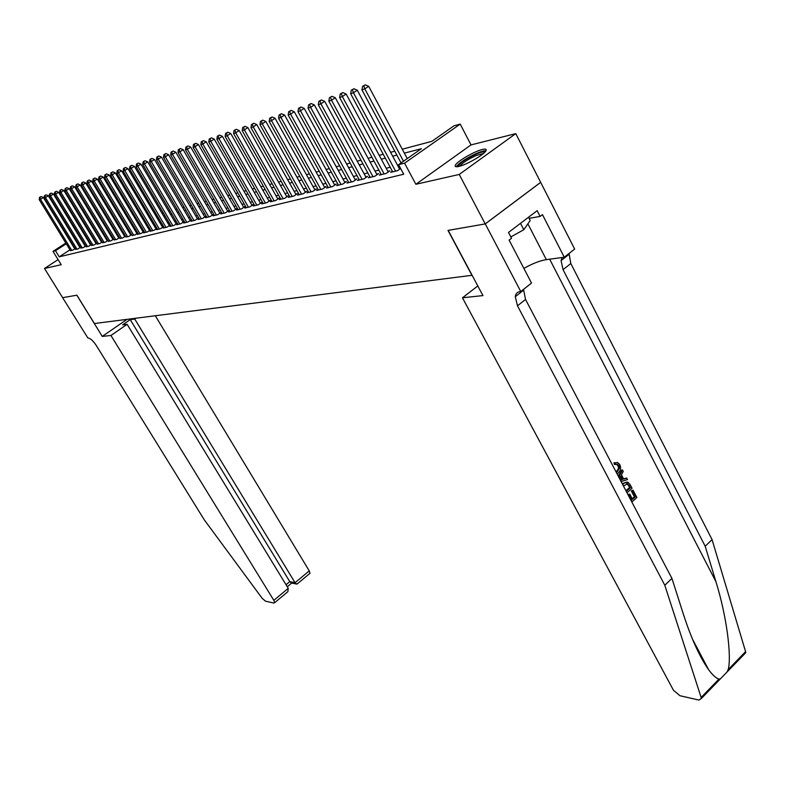 <?xml version="1.0" encoding="UTF-8"?>
<svg xmlns="http://www.w3.org/2000/svg" width="785" height="785" viewBox="0 0 785 785"><rect width="100%" height="100%" fill="white"/><g stroke="black" fill="none" stroke-linecap="round" stroke-linejoin="round"><path stroke-width="1.18" d="M482.402 149.474C474.523 151.22 457.096 161.357 455.378 165.184C454.623 166.695 455.761 167.117 458.793 166.449C466.437 164.87 484.178 154.625 485.984 150.749C486.798 149.15 485.611 148.728 482.402 149.474M402.263 149.209L431.838 141.349L454.015 125.796L460.206 124.089L404.579 163.172L398.594 164.673L421.349 148.708L404.363 153.144M485.277 223.911L448.186 230.378L482.952 295.592L462.453 297.79L673.452 690.241L679.977 695.736L698.905 700.053L701.329 698.532L701.133 697.453L664.807 585.267L517.492 305.807L515.274 296.73C515.676 293.698 517.266 292 520.023 291.618L520.779 291.539L485.277 223.911L540.679 182.365L515.774 133.617L471.02 144.911L460.206 124.089M540.61 182.375L485.209 223.921L459.245 174.447L515.774 133.617M58.09 259.619L44.509 268.48L61.21 264.692L52.997 251.367L65.812 243.065M485.209 223.921L447.999 230.417L471.932 275.309L94.386 323.528L76.901 295.189L62.623 297.682L44.509 268.48M392.323 171.179L390.675 172.337L397.593 170.649L400.644 168.5M380.98 173.985L379.371 175.114L386.122 173.456L389.831 170.855L387.839 171.346M369.892 176.723L368.322 177.822L374.916 176.203L378.596 173.632L376.653 174.103M359.059 179.392L357.518 180.462L363.965 178.882L367.625 176.34L365.731 176.802M348.471 182.002L346.97 183.052L353.27 181.502L356.9 178.98L355.046 179.441M338.119 184.554L336.647 185.574L342.81 184.063L346.411 181.57L344.605 182.012M328.002 187.056L326.56 188.047L332.585 186.575L336.166 184.102L334.39 184.534M318.102 189.499L316.698 190.461L322.586 189.018L326.138 186.575L324.401 186.997M308.417 191.883L307.043 192.835L312.803 191.422L316.326 188.989L314.638 189.411M298.938 194.219L297.593 195.141L303.236 193.758L306.729 191.363L305.071 191.766M289.665 196.505L288.34 197.408L293.865 196.054L297.338 193.679L295.719 194.081M280.579 198.742L279.293 199.625L284.7 198.301L288.144 195.946L286.554 196.338M271.688 200.94L270.423 201.804L275.721 200.499L279.146 198.163L277.586 198.546M262.975 203.089L261.739 203.923L266.929 202.658L270.325 200.342L268.804 200.715M254.448 205.189L253.231 206.013L258.314 204.767L261.69 202.471L260.198 202.844M246.078 207.25L244.891 208.054L249.875 206.838L253.221 204.561L251.759 204.924M237.884 209.271L236.727 210.056L241.603 208.859L244.93 206.602L243.497 206.965M229.858 211.243L228.71 212.019L233.498 210.841L236.805 208.614L235.402 208.957M221.978 213.186L220.86 213.942L225.55 212.794L228.837 210.576L227.454 210.92M214.256 215.09L213.157 215.826L217.759 214.697L221.017 212.509L219.663 212.843M206.681 216.954L205.601 217.68L210.115 216.572L213.353 214.403L212.029 214.727M199.253 218.789L198.193 219.496L202.618 218.407L205.837 216.258L204.532 216.572M191.962 220.585L190.922 221.282L195.269 220.212L198.458 218.073L197.182 218.387M184.799 222.341L183.788 223.028L188.047 221.978L191.216 219.859L189.97 220.173M177.783 224.078L176.782 224.745L180.962 223.715L184.112 221.615L182.885 221.919M170.885 225.776L169.903 226.423L174.015 225.423L177.145 223.332L175.938 223.627M164.114 227.434L163.152 228.082L167.185 227.091L170.296 225.02L169.109 225.315M157.461 229.073L156.519 229.701L160.483 228.729L163.565 226.679L162.407 226.973M150.936 230.682L150.004 231.3L153.899 230.348L156.961 228.307L155.822 228.592M144.518 232.262L143.606 232.87L147.433 231.928L150.475 229.917L149.356 230.191M138.219 233.812L137.316 234.411L141.074 233.488L144.067 231.506M132.027 235.343L134.834 235.019L137.777 233.076M125.934 236.834L128.701 236.52L131.586 234.617M119.958 238.306L122.666 237.992L125.512 236.128M114.07 239.759L116.739 239.445L119.536 237.61M108.291 241.181L110.911 240.877L113.658 239.072M102.599 242.575L105.18 242.28L107.879 240.504M97.006 243.958L99.548 243.664L102.207 241.917M91.511 245.312L94.004 245.018L96.614 243.311M86.095 246.637L88.548 246.353L91.119 244.675M80.767 247.952L83.19 247.667L85.712 246.019M75.527 249.237L77.911 248.963L80.394 247.344M69.963 249.846L59.238 256.832L403.716 174.231L398.594 164.673M398.829 165.105L397.632 165.409M390.214 167.264L386.191 168.275M378.88 170.1L375.014 171.071M367.802 172.877L364.093 173.809M356.979 175.585L353.427 176.478M346.401 178.234L342.996 179.088M336.068 180.825L332.791 181.639M325.952 183.356L322.821 184.141M316.061 185.829L313.058 186.575M306.385 188.253L303.51 188.969M296.926 190.618L294.169 191.314M287.653 192.943L285.014 193.601M278.587 195.21L276.055 195.848M269.706 197.437L267.283 198.036M261.003 199.616L258.687 200.195M252.485 201.745L250.268 202.304M244.135 203.835L242.015 204.365M235.951 205.886L233.92 206.396M227.925 207.897L225.992 208.378M220.055 209.86L218.21 210.321M212.343 211.793L210.586 212.235M204.787 213.687L203.099 214.109M197.359 215.541L195.759 215.944M190.078 217.367L188.557 217.749M182.934 219.152L181.482 219.525M175.918 220.909L174.535 221.262M169.04 222.636L167.725 222.969M162.279 224.333L161.033 224.638M155.636 225.992L154.459 226.286M149.121 227.621L147.992 227.905M142.713 229.23L141.653 229.495M136.423 230.8L135.422 231.055M130.231 232.35L129.289 232.586M124.158 233.871L123.265 234.097M118.182 235.363L117.348 235.578M112.314 236.834L111.529 237.031M106.544 238.287L105.798 238.463M100.863 239.7L100.176 239.876M95.279 241.103L94.632 241.26M89.784 242.477L89.186 242.624M84.378 243.831L83.828 243.968M79.069 245.155L78.559 245.283M70.365 250.513L72.711 250.238L75.164 248.639M80.325 247.216L79.815 247.344M85.644 245.911L85.094 246.048M91.06 244.577L90.461 244.724M96.555 243.213L95.917 243.37M102.148 241.839L101.461 242.006M107.839 240.436L107.103 240.612M113.619 239.003L112.834 239.199M119.497 237.551L118.663 237.757M125.482 236.079L124.589 236.295M131.566 234.578L130.624 234.813M137.758 233.047L136.757 233.292M144.067 231.496L142.998 231.752M400.497 168.225L399.3 168.52M471.02 144.911L415.864 184.279L459.245 174.447M415.864 184.279L404.579 163.172M59.238 256.832L55.49 250.739L52.997 251.367M83.838 233.822L84.427 233.665M89.254 232.38L89.892 232.213M94.749 230.918L95.436 230.741M100.352 229.436L101.079 229.24M106.034 227.925L106.819 227.719M111.823 226.384L112.657 226.168M117.711 224.824L118.594 224.588M123.696 223.234L124.629 222.979M129.78 221.615L130.781 221.35M135.982 219.967L137.032 219.682M142.291 218.289L143.4 217.994M148.708 216.581L149.886 216.277M155.244 214.845L156.48 214.521M161.896 213.078L163.201 212.735M168.677 211.283L170.051 210.91M175.575 209.448L177.017 209.065M182.611 207.574L184.122 207.171M189.774 205.67L191.363 205.248M197.074 203.737L198.742 203.286M204.512 201.755L206.269 201.294M212.097 199.743L213.932 199.253M219.839 197.683L221.753 197.172M227.719 195.593L229.74 195.053M235.765 193.453L237.875 192.894M243.978 191.265L246.176 190.686M252.358 189.048L254.654 188.429M260.905 186.771L263.309 186.133M269.628 184.455L272.15 183.788M278.547 182.081L281.167 181.384M287.644 179.667L290.391 178.941M296.946 177.194L299.811 176.439M306.444 174.672L309.427 173.877M316.149 172.092L319.269 171.267M326.079 169.452L329.327 168.589M336.225 166.754L339.62 165.861M346.607 163.996L350.149 163.054M357.224 161.18L360.914 160.199M368.096 158.295L371.943 157.265M379.214 155.332L383.227 154.272M390.596 152.31L394.786 151.201M92.875 226.502L92.306 226.875M88.244 229.505L87.714 229.848M83.691 232.458L83.2 232.772M82.778 232.075L83.269 231.752M87.292 229.151L87.822 228.808M91.884 226.168L92.453 225.805M66.244 243.772L55.49 250.739M396.876 155.096L392.686 156.195M385.298 158.119L381.284 159.169M373.994 161.072L370.147 162.083M362.955 163.957L359.265 164.919M352.171 166.773L348.628 167.696M341.632 169.521L338.237 170.414M331.329 172.219L328.071 173.063M321.251 174.849L318.131 175.663M311.4 177.42L308.407 178.205M301.754 179.942L298.889 180.687M292.324 182.405L289.577 183.121M283.091 184.809L280.461 185.495M274.053 187.173L271.541 187.831M265.202 189.479L262.798 190.107M256.538 191.746L254.232 192.345M248.05 193.964L245.842 194.543M239.729 196.132L237.619 196.682M231.575 198.262L229.563 198.791M223.588 200.352L221.655 200.852M215.747 202.393L213.912 202.873M208.064 204.404L206.308 204.865M200.528 206.367L198.86 206.808M193.139 208.3L191.55 208.722M185.888 210.194L184.367 210.596M178.774 212.058L177.322 212.431M171.787 213.873L170.414 214.236M164.929 215.669L163.623 216.012M158.197 217.425L156.961 217.749M151.583 219.152L150.406 219.457M145.097 220.85L143.979 221.135M138.719 222.518L137.66 222.793M132.449 224.147L131.448 224.412M126.297 225.756L125.355 226.001M120.242 227.336L119.359 227.571M114.296 228.886L113.462 229.112M108.448 230.417L107.663 230.623M102.698 231.918L101.962 232.115M97.046 233.4L96.359 233.577M91.482 234.843L90.844 235.009M86.016 236.275L85.418 236.432M80.639 237.678L80.09 237.826M75.34 239.062L74.84 239.199M74.771 248.894L43.342 197.496L40.486 199.292L71.808 250.454M39.976 197.261L41.124 196.544L39.486 197.427L39.976 197.261L40.486 199.292L39.25 199.714L70.532 250.768M43.342 197.496L41.124 196.544M39.486 197.427L39.25 199.714M458.057 166.606C459.294 163.408 465.23 159.276 475.887 154.203C480.891 152.084 483.874 151.417 484.836 152.182M483.54 153.399L476.063 155.558C467.821 159.384 462.394 162.927 459.765 166.194M485.984 150.749C484.178 150.612 481.028 151.505 476.534 153.428C466.202 158.236 459.451 162.652 456.291 166.695L456.252 166.754M528.531 217.229L530.199 220.467L523.811 229.72L510.819 236.942M520.504 223.332L523.811 229.72M110.94 335.489L273.828 600.339L288.252 588.348L127.121 324.303L110.94 335.489L102.246 336.412L76.822 295.199L62.594 297.682L87.871 337.962C90.304 338.217 93.13 340.768 96.369 345.606L204.316 519.896L262.2 598.366L265.448 601.143L273.896 603.076L274.622 602.713L273.828 600.339M127.013 319.358L102.246 336.412M135.933 318.219L134.745 319.044L130.212 319.613L122.617 324.853L127.121 324.303M134.745 319.044L295.052 582.706L309.251 570.901L309.987 573.295L309.486 573.707M155.312 315.747L309.251 570.901M130.212 319.613L289.793 581.656L295.052 582.706L296.288 583.991L297.741 583.481M291.667 583.069L289.793 581.656L286.054 584.746M286.123 593.146L287.86 591.704L288.252 588.348M631.13 500.663L631.64 500.192L628.873 494.923L629.776 494.108L632.533 499.368L635.232 496.905L632.141 490.998L633.044 490.174L631.326 490.939L634.417 496.846L632.16 498.652M629.776 494.108L627.98 494.658M626.744 482.078L622.662 483.521L627.863 482.216L630.149 484.649L632.033 488.25L627.019 492.813M613.978 462.777L614.449 464.435L615.509 464.484L615.018 462.816L613.978 462.777M618.972 465.564L616.617 464.131L618.59 466.908L618.099 469.342L616.323 471.5L617.412 471.559L619.463 467.958L618.972 465.564L618.178 465.525M664.807 585.267L671.921 578.388L683.284 613.899C691.094 638.097 699.543 656.711 708.619 669.723C712.613 675.061 716.048 678.201 718.923 679.123L720.483 678.78L727.028 672.019L728.215 669.536C731.846 655.377 726.341 614.969 715.93 581.705L705.195 546.262L563.061 269.667L561.069 260.61L562.256 257.5M618.757 477.084L622.456 469.96L623.251 471.471L621.435 474.797L623.692 479.095L626.705 478.065L623.516 478.772M622.456 469.96L621.838 469.921L618.197 476.004M705.195 546.262L712.064 539.619L570.803 263.524L569.056 253.467M523.526 289.361L525.528 299.438L671.921 578.388M728.215 669.536L745.583 651.638L712.064 539.619M520.779 291.539L531.523 283.061L509.112 240.112L511.516 238.277L508.484 232.468L537.166 210.665L540.119 216.434L542.464 214.639L564.278 257.235L574.649 249.061L540.679 182.365M462.453 297.79L477.8 285.936M523.88 268.411C532.436 263.583 539.923 260.659 546.34 259.629L564.278 257.235M745.583 651.638L745.75 652.718L744.092 654.425M529.1 218.338L540.119 216.434M617.501 464.171L615.509 464.484M616.284 472.364L617.412 471.559M615.018 462.816L617.618 462.522L619.807 464.612C621.22 467.909 620.67 470.696 618.168 472.982L617.039 473.816M626.705 478.065L627.49 479.576L621.112 481.558M620.405 480.224L622.554 479.488L620.749 476.044L619.453 478.408M622.554 479.488L620.219 479.851M620.219 477.025L621.475 479.429M622.74 484.679L623.751 483.589M626.273 491.4L630.394 487.652L627.509 483.707L623.486 486.092M630.394 487.652L629.57 487.603L625.89 490.674M629.305 485.581L628.491 485.532L629.57 487.603M626.793 483.707L628.491 485.532M633.044 490.174L636.87 497.494L631.876 502.066M632.141 490.998L631.326 490.939M635.232 496.905L634.417 496.846M628.873 494.923L628.098 494.874M631.64 500.192L630.855 500.133M79.972 247.609L48.346 195.789L45.461 197.594L76.989 249.188M44.951 195.543L46.109 194.827L44.451 195.72L44.951 195.543L45.461 197.594L44.215 198.026L75.694 249.502M48.346 195.789L46.109 194.827M44.451 195.72L44.215 198.026M85.261 246.313L53.429 194.052L50.525 195.877L82.258 247.893M50.014 193.807L51.172 193.081L49.504 193.983L50.014 193.807L50.525 195.877L49.259 196.309L80.933 248.217M53.429 194.052L51.172 193.081M49.504 193.983L49.259 196.309M90.628 244.999L58.59 192.286L55.676 194.121L87.606 246.588M55.146 192.04L56.314 191.304L54.636 192.217L55.146 192.04L55.676 194.121L54.381 194.562L86.262 246.912M58.59 192.286L56.314 191.304M54.636 192.217L54.381 194.562M96.084 243.654L63.84 190.49L60.906 192.345L93.042 245.254M60.376 190.245L61.544 189.499L59.846 190.421L60.376 190.245L60.906 192.345L59.591 192.786L91.678 245.587M63.84 190.49L61.544 189.499M59.846 190.421L59.591 192.786M101.638 242.29L69.178 188.665L66.225 190.529L98.576 243.899M65.685 188.41L66.862 187.674L65.145 188.596L65.685 188.41L66.225 190.529L64.89 190.981L97.183 244.243M69.178 188.665L66.862 187.674M65.145 188.596L64.89 190.981M107.28 240.907L74.604 186.81L71.631 188.685L104.189 242.526M71.082 186.555L72.279 185.81L70.542 186.742L71.082 186.555L71.631 188.685L70.277 189.156L102.776 242.869M74.604 186.81L72.279 185.81M70.542 186.742L70.277 189.156M113.011 239.494L80.129 184.926L77.136 186.82L109.91 241.123M76.577 184.671L77.774 183.916L76.027 184.858L76.577 184.671L77.136 186.82L75.752 187.291L108.467 241.476M80.129 184.926L77.774 183.916M76.027 184.858L75.752 187.291M118.839 238.061L85.742 183.003L82.729 184.907L115.719 239.7M82.17 182.748L83.367 181.983L81.601 182.934L82.17 182.748L82.729 184.907L81.326 185.388L114.257 240.063M85.742 183.003L83.367 181.983M81.601 182.934L81.326 185.388M124.776 236.609L91.453 181.06L88.42 182.974L121.626 238.248M87.851 180.786L89.058 180.02L87.272 180.992L87.851 180.786L88.42 182.974L86.988 183.464L120.134 238.62M91.453 181.06L89.058 180.02M87.272 180.992L86.988 183.464M130.81 235.127L97.271 179.068L94.21 181.001L127.641 236.776M93.631 178.803L94.857 178.028L93.052 179L93.631 178.803L94.21 181.001L92.758 181.502L126.12 237.148M97.271 179.068L94.857 178.028M93.052 179L92.758 181.502M136.953 233.616L103.178 177.047L100.107 179L133.754 235.284M99.518 176.772L100.745 175.997L98.92 176.978L99.518 176.772L100.107 179L98.625 179.5L132.214 235.657M103.178 177.047L100.745 175.997M98.92 176.978L98.625 179.5M143.194 232.085L109.194 174.996L106.103 176.959L139.975 233.753M105.504 174.721L106.74 173.936L104.896 174.927L105.504 174.721L106.103 176.959L104.591 177.469L138.415 234.136M109.194 174.996L106.74 173.936M104.896 174.927L104.591 177.469M149.552 230.525L115.326 172.896L112.206 174.878L146.314 232.203M111.598 172.621L112.844 171.827L110.989 172.828L111.598 172.621L112.206 174.878L110.675 175.398L144.715 232.595M115.326 172.896L112.844 171.827M110.989 172.828L110.675 175.398M156.029 228.935L121.557 170.767L118.427 172.759L152.761 230.623M117.809 170.482L119.055 169.688L117.181 170.698L117.809 170.482L118.427 172.759L116.857 173.289L151.132 231.025M121.557 170.767L119.055 169.688M117.181 170.698L116.857 173.289M162.613 227.316L127.906 168.598L124.756 170.61L159.326 229.014M124.118 168.314L125.384 167.509L123.49 168.53L124.118 168.314L124.756 170.61L123.157 171.15L157.667 229.426M127.906 168.598L125.384 167.509M123.49 168.53L123.157 171.15M169.315 225.668L134.372 166.391L131.193 168.412L166.008 227.385M130.555 166.096L131.831 165.292L129.908 166.322L130.555 166.096L131.193 168.412L129.574 168.961L164.32 227.797M134.372 166.391L131.831 165.292M129.908 166.322L129.574 168.961M176.144 224L140.966 164.134L137.758 166.175L172.808 225.717M137.11 163.839L138.395 163.025L136.453 164.075L137.11 163.839L137.758 166.175L136.109 166.744L171.101 226.129M140.966 164.134L138.395 163.025M136.453 164.075L136.109 166.744M183.101 222.292L147.668 161.847L144.45 163.898L179.736 224.019M143.792 161.543L145.078 160.729L143.115 161.779L143.792 161.543L144.45 163.898L142.762 164.477L177.999 224.441M147.668 161.847L145.078 160.729M143.115 161.779L142.762 164.477M190.186 220.546L154.508 159.512L151.26 161.582L186.801 222.283M150.592 159.208L151.888 158.374L149.906 159.443L150.592 159.208L151.26 161.582L149.542 162.161L185.024 222.724M154.508 159.512L151.888 158.374M149.906 159.443L149.542 162.161M197.408 218.779L161.475 157.128L158.207 159.218L193.993 220.526M157.52 156.823L158.835 155.989L156.823 157.059L157.52 156.823L158.207 159.218L156.46 159.816L192.178 220.968M161.475 157.128L158.835 155.989M156.823 157.059L156.46 159.816M204.767 216.974L168.579 154.704L165.282 156.804L201.323 218.73M164.595 154.39L165.91 153.546L163.879 154.635L164.595 154.39L165.282 156.804L163.496 157.412L199.478 219.182M168.579 154.704L165.91 153.546M163.879 154.635L163.496 157.412M212.264 215.129L175.811 152.231L172.494 154.351L208.8 216.895M171.797 151.917L173.122 151.063L171.071 152.162L171.797 151.917L172.494 154.351L170.679 154.969L206.916 217.357M175.811 152.231L173.122 151.063M171.071 152.162L170.679 154.969M219.908 213.255L183.199 149.7L179.853 151.848L216.415 215.031M179.137 149.386L180.471 148.532L178.401 149.641L179.137 149.386L179.853 151.848L177.999 152.476L214.491 215.502M183.199 149.7L180.471 148.532M178.401 149.641L177.999 152.476M227.699 211.342L190.726 147.129L187.36 149.297L224.176 213.127M186.634 146.805L187.978 145.941L185.878 147.07L186.634 146.805L187.36 149.297L185.466 149.935L222.224 213.608M190.726 147.129L187.978 145.941M185.878 147.07L185.466 149.935M235.647 209.399L198.399 144.509L195.014 146.687L232.095 211.185M194.268 144.185L195.632 143.312L193.502 144.45L194.268 144.185L195.014 146.687L193.09 147.344L230.103 211.675M198.399 144.509L195.632 143.312M193.502 144.45L193.09 147.344M243.752 207.407L206.239 141.83L202.824 144.028L240.171 209.212M202.069 141.496L203.433 140.623L201.284 141.771L202.069 141.496L202.824 144.028L200.852 144.695L238.14 209.713M206.239 141.83L203.433 140.623M201.284 141.771L200.852 144.695M252.024 205.376L214.226 139.102L210.792 141.32L248.413 207.191M210.027 138.759L211.4 137.875L209.222 139.033L210.027 138.759L210.792 141.32L208.781 141.997L246.343 207.701M214.226 139.102L211.4 137.875M209.222 139.033L208.781 141.997M260.463 203.305L222.39 136.305L218.927 138.552L256.823 205.13M218.142 135.972L219.525 135.079L217.327 136.247L218.142 135.972L218.927 138.552L216.876 139.249L254.703 205.65M222.39 136.305L219.525 135.079M217.327 136.247L216.876 139.249M269.069 201.195L230.721 133.46L227.228 135.717L265.409 203.03M226.433 133.116L227.827 132.214L225.599 133.401L226.433 133.116L227.228 135.717L225.138 136.433L263.25 203.56M230.721 133.46L227.827 132.214M225.599 133.401L225.138 136.433M277.861 199.037L239.219 130.555L235.706 132.832L274.171 200.881M234.901 130.202L236.305 129.299L234.038 130.496L234.901 130.202L235.706 132.832L233.567 133.558L271.963 201.421M239.219 130.555L236.305 129.299M234.038 130.496L233.567 133.558M286.839 196.839L247.903 127.592L244.37 129.888L283.11 198.693M243.536 127.229L244.959 126.316L242.673 127.533L243.536 127.229L244.37 129.888L242.182 130.634L280.863 199.243M247.903 127.592L244.959 126.316M242.673 127.533L242.182 130.634M296.004 194.592L256.783 124.56L253.212 126.876L292.246 196.456M252.368 124.197L253.8 123.265L251.485 124.501L252.368 124.197L253.212 126.876L250.984 127.631L289.95 197.015M256.783 124.56L253.8 123.265M251.485 124.501L250.984 127.631M305.365 192.296L265.85 121.459L262.249 123.794L301.587 194.17M261.395 121.086L262.838 120.154L260.483 121.4L261.395 121.086L262.249 123.794L259.972 124.57L299.232 194.739M265.85 121.459L262.838 120.154M260.483 121.4L259.972 124.57M314.932 189.95L275.113 118.29L271.492 120.654L311.115 191.834M270.619 117.917L272.071 116.975L269.687 118.241L270.619 117.917L271.492 120.654L269.167 121.449L308.711 192.423M275.113 118.29L272.071 116.975M269.687 118.241L269.167 121.449M324.715 187.556L284.582 115.052L280.932 117.436L320.859 189.44M280.049 114.669L281.501 113.727L279.097 115.002L280.049 114.669L280.932 117.436L278.557 118.25L318.406 190.048M284.582 115.052L281.501 113.727M279.097 115.002L278.557 118.25M334.704 185.103L294.267 111.745L290.597 114.149L330.819 187.007M289.685 111.362L291.156 110.4L288.713 111.696L289.685 111.362L290.597 114.149L288.164 114.983L328.316 187.615M294.267 111.745L291.156 110.4M288.713 111.696L288.164 114.983M344.929 182.601L304.178 108.359L300.469 110.783L341.004 184.504M299.546 107.967L301.028 106.996L298.545 108.31L299.546 107.967L300.469 110.783L297.976 111.637L338.443 185.142M304.178 108.359L301.028 106.996M298.545 108.31L297.976 111.637M355.37 180.04L314.314 104.896L310.575 107.349L351.425 181.953M309.633 104.493L311.125 103.522L308.613 104.847L309.633 104.493L310.575 107.349L308.024 108.212L348.795 182.601M314.314 104.896L311.125 103.522M308.613 104.847L308.024 108.212M366.065 177.42L324.676 101.353L320.918 103.826L362.081 179.343M319.956 100.941L321.457 99.96L318.906 101.304L319.956 100.941L320.918 103.826L318.308 104.719L359.393 180M324.676 101.353L321.457 99.96M318.906 101.304L318.308 104.719M377.006 174.741L335.293 97.723L331.505 100.225L372.983 176.674M330.514 97.311L332.035 96.31L329.445 97.674L330.514 97.311L331.505 100.225L328.837 101.128L370.235 177.351M335.293 97.723L332.035 96.31M329.445 97.674L328.837 101.128M388.192 172.003L346.165 94.014L342.338 96.535L384.14 173.946M341.338 93.592L342.868 92.581L340.239 93.965L341.338 93.592L342.338 96.535L339.611 97.468L381.324 174.633M346.165 94.014L342.868 92.581M340.239 93.965L339.611 97.468M399.653 169.197L357.293 90.206L353.446 92.758L395.571 171.14M352.416 89.775L353.957 88.764L351.297 90.167L352.416 89.775L353.446 92.758L350.64 93.709L392.686 171.846M357.293 90.206L353.957 88.764M351.297 90.167L350.64 93.709M407.268 158.59L368.695 86.311L364.809 88.882L403.5 161.229M363.759 85.879L365.319 84.849L362.611 86.272L363.759 85.879L364.809 88.882L361.944 89.863L401.066 162.937M368.695 86.311L365.319 84.849M362.611 86.272L361.944 89.863M715.93 581.705L549.667 259.187M563.061 269.667L570.803 263.524M525.528 299.438L517.492 305.807M701.133 697.453L718.923 679.123M527.873 223.843L546.34 259.629M705.048 664.395L705.901 664.571M309.987 573.295L296.975 584.118M291.029 582.941L296.288 583.991M287.281 586.748L291.706 583.078M287.86 591.704L274.622 602.713M708.619 669.723L692.448 639.059M523.35 290.362L515.274 296.73M561.069 260.61L568.85 254.468M701.329 698.532L720.473 678.78M727.028 672.019L745.75 652.718M706.166 666.161L706.804 666.288M626.813 483.707L627.686 483.756"/></g></svg>
